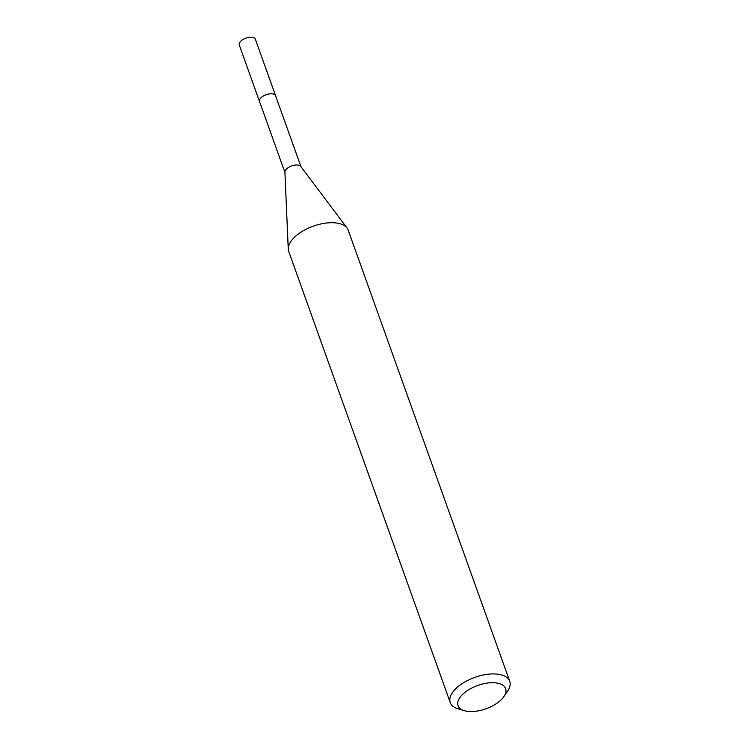 <?xml version="1.0" encoding="UTF-8"?>
<svg xmlns="http://www.w3.org/2000/svg" width="749" height="749" viewBox="0 0 749 749"><rect width="100%" height="100%" fill="white"/><g stroke="black" fill="none" stroke-linecap="round" stroke-linejoin="round"><path stroke-width="1.12" d="M259.622 101.789A8.548 4.185 -19.7 0 1 259.51 101.518A8.529 4.176 -19.7 0 1 262.674 96.443A8.529 4.176 -19.7 0 1 271.175 93.784A8.529 4.176 -19.7 0 1 275.585 95.778L300.976 166.69M259.594 101.705A8.539 4.176 -19.7 0 1 262.506 96.537A8.539 4.176 -19.7 0 1 271.175 93.756A8.539 4.176 -19.7 0 1 275.651 95.956M464.492 710.707L458.304 708.919A31.58 15.457 -19.7 0 1 450.252 702.59L288.702 251.383A31.58 15.457 -19.7 0 1 288.253 249.08L284.91 172.111A8.529 4.176 -19.7 0 1 296.679 164.986A8.529 4.176 -19.7 0 1 300.78 166.428L347.049 228.033A31.58 15.457 -19.7 0 1 348.173 230.093L509.723 681.29A31.58 15.457 -19.7 0 1 507.522 691.29L503.871 696.607A25.269 12.368 -19.7 0 1 471.121 711.55A25.269 12.368 -19.7 0 1 464.492 710.707A25.269 12.368 -19.7 0 1 462.339 694.651A25.269 12.368 -19.7 0 1 492.57 682.704A25.269 12.368 -19.7 0 1 503.871 696.607M288.253 249.08A31.58 15.457 -19.7 0 1 331.835 222.706A31.58 15.457 -19.7 0 1 347.049 228.033M450.252 702.59A31.58 15.457 -19.7 0 1 461.908 683.762A31.58 15.457 -19.7 0 1 493.394 673.913A31.58 15.457 -19.7 0 1 509.723 681.29M275.604 95.75A8.548 4.185 -19.7 0 0 268.722 93.99A8.548 4.185 -19.7 0 0 260.231 98.625A8.548 4.185 -19.7 0 0 259.51 101.518L239.277 44.949A8.529 4.176 -19.7 0 1 239.998 42.066A8.529 4.176 -19.7 0 1 248.471 37.45A8.529 4.176 -19.7 0 1 255.334 39.201L275.604 95.75A8.548 4.185 -19.7 0 1 275.679 96.041M259.529 101.527L284.92 172.439"/></g></svg>
